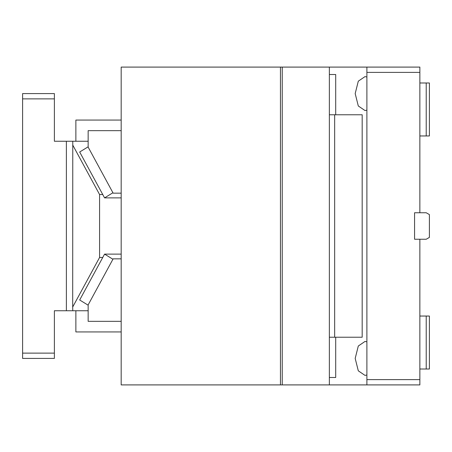 <?xml version="1.0" encoding="UTF-8"?>
<svg xmlns="http://www.w3.org/2000/svg" width="452" height="452" viewBox="0 0 452 452"><rect width="100%" height="100%" fill="white"/><g stroke="black" fill="none" stroke-linecap="round" stroke-linejoin="round"><path stroke-width="0.68" d="M66.382 310.75L54.381 310.75L54.381 358.419L22.6 358.425L22.6 98.875L54.381 98.875L54.381 141.25L66.382 141.25L66.382 310.75L72.772 310.75L72.699 307.021L99.576 257.476L102.745 257.476M54.381 98.875L54.381 93.581L22.6 93.581L22.6 98.875M22.6 353.125L54.381 353.125M88.151 310.75L72.772 310.75M72.699 307.021L72.772 141.25L66.382 141.25M72.772 141.25L88.151 141.25M72.699 144.979L99.576 194.524L102.745 194.524M99.576 257.476L99.576 194.524M366.894 384.906L329.361 384.906L329.361 67.094L419.863 67.094L419.863 72.388L366.894 72.388L366.894 384.906L419.863 384.906L419.863 239.244L414.569 239.244L414.569 212.756L426.219 212.756L429.4 214.593L429.4 237.407L426.219 239.244L419.863 239.244M366.894 341.802L364.973 341.475L358.3 346.017L355.187 358.419L358.3 370.826L364.973 375.369L366.894 375.041M355.187 93.581L358.3 105.983L364.973 110.525L366.894 110.198M366.894 76.959L364.973 76.631L358.3 81.174L355.187 93.575M329.361 74.512L335.7 74.512L335.7 114.768M335.7 337.232L335.7 377.488L329.361 377.488M334.661 114.768L334.661 337.232L362.182 337.232L362.182 114.768L329.361 114.768M366.894 72.388L366.894 67.094M419.863 72.388L419.863 212.756M366.894 379.612L419.863 379.612M419.863 82.987L426.219 82.987L426.219 135.956L429.4 135.956L429.4 82.987L426.225 82.987M419.863 135.956L426.219 135.956M426.219 316.044L429.4 316.044L429.4 369.013L426.219 369.013L426.219 316.044L419.863 316.044M419.863 369.013L426.219 369.013M334.661 337.232L329.361 337.232M280.46 384.906L280.46 67.094L121.181 67.094L121.181 384.906L282.24 384.906L282.24 67.094L329.361 67.094M121.181 258.838L113.141 258.838M113.141 258.843L88.151 304.891L88.151 321.344L121.181 321.344M121.181 254.12L104.57 254.12L79.682 299.992L88.151 305.196M104.57 254.12L112.915 259.25M121.181 331.937L75.868 331.937L75.868 310.75M329.361 384.906L282.24 384.906M113.141 193.157L88.151 147.109L88.151 130.656L121.181 130.656M88.151 146.804L79.682 152.008L104.57 197.88L112.915 192.75M104.57 197.88L121.181 197.88M75.868 141.25L75.868 120.062L121.181 120.062M113.141 193.162L121.181 193.162M280.46 67.094L282.24 67.094"/></g></svg>
